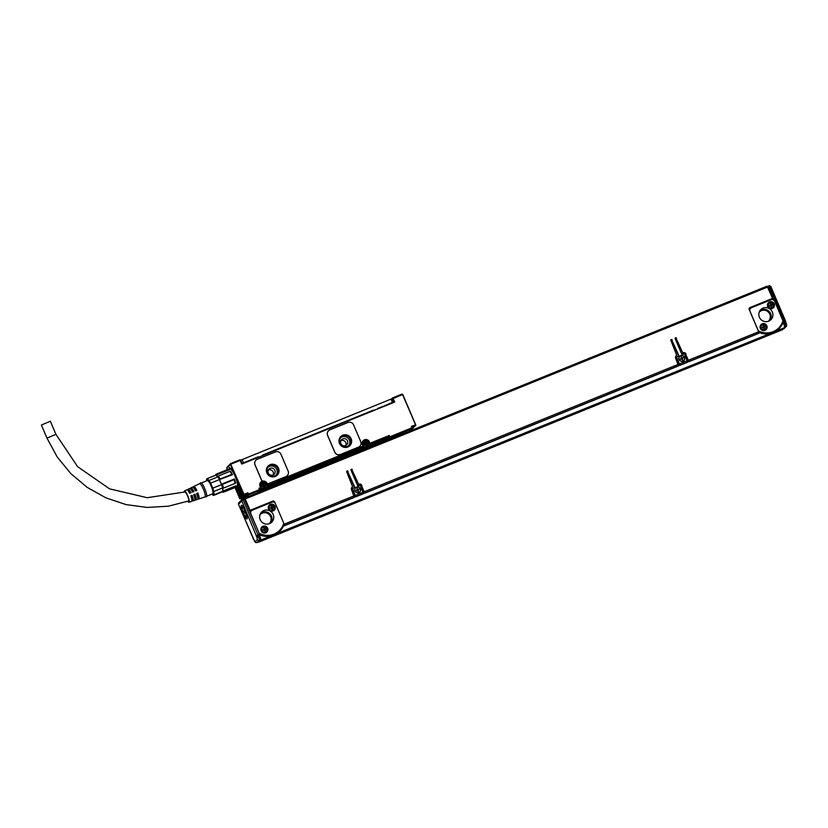<?xml version="1.0" encoding="UTF-8"?>
<svg xmlns="http://www.w3.org/2000/svg" width="828" height="828" viewBox="0 0 828 828"><rect width="100%" height="100%" fill="white"/><g stroke="black" fill="none" stroke-linecap="round" stroke-linejoin="round"><path stroke-width="1.24" d="M772.141 297.387L773.611 300.098M783.423 329.026A3.716 0.756 -112.1 0 0 783.495 329.016A3.716 0.756 -112.1 0 0 783.547 328.975A1.428 1.397 -135.2 0 0 784.002 328.675L786.114 326.553A1.428 1.397 -135.2 0 1 785.658 326.853A3.716 0.756 -112.1 0 0 785.016 323.417L785.006 323.375A1.428 0.9 -12.3 0 0 785.844 322.299A1.428 0.9 -12.3 0 0 785.741 322.082L786.041 322.91L783.754 323.924L785.006 323.375L784.716 322.082L785.513 321.016L784.551 321.585L769.026 285.556L770.764 286.447L785.555 321.036L770.733 286.281L768.115 286.623L774.004 300.419M768.115 286.623L767.401 286.405M785.596 321.171L786.041 322.91C786.838 325.052 786.859 326.263 786.114 326.553M783.071 321.678L784.716 322.082L783.423 322.609L783.65 323.665A4.285 0.88 -112.1 0 0 783.423 323.086L783.04 322.216M782.274 329.772A4.285 0.88 -112.1 0 0 782.356 329.761A4.285 0.88 -112.1 0 0 782.419 329.72L784.426 327.691A4.285 0.88 -112.1 0 0 783.65 323.665M774.666 301.382L782.915 320.726A2.857 2.784 44.8 0 1 782.946 320.778A17.585 17.14 -135.2 0 1 758.313 330.776A2.857 2.784 -135.2 0 1 758.282 330.714L750.033 311.369A2.857 2.784 -135.2 0 1 751.503 307.695L770.961 299.808A2.857 2.784 -135.2 0 1 774.666 301.382M258.315 542.009A3.716 0.756 -112.1 0 0 258.388 541.998A3.716 0.756 -112.1 0 0 258.439 541.957L260.551 539.835A3.716 0.756 -112.1 0 0 259.909 536.389L259.837 536.109A4.285 0.88 67.9 0 1 260.613 540.146L258.605 542.164A4.285 0.88 67.9 0 1 258.543 542.216A4.285 0.88 67.9 0 1 258.17 542.081M750.033 311.369L749.154 309.444A1.428 1.397 -135.2 0 1 749.889 307.612L772.576 298.411L767.111 286.136L244.612 498.052M750.592 308.306L750.24 308.658A2.857 2.784 44.8 0 0 749.475 310.21M758.313 330.776L759.773 332.39A18.299 17.843 -135.2 0 0 782.822 323.044L782.946 320.778M763.902 323.572A3.571 3.488 -135.2 0 1 766.117 329.596A3.571 3.488 -135.2 0 1 760.27 328.219A3.571 3.488 -135.2 0 1 763.902 323.572M771.292 301.682A3.571 3.488 -135.2 0 1 773.507 307.705A3.571 3.488 -135.2 0 1 767.659 306.319A3.571 3.488 -135.2 0 1 771.292 301.682M772.348 312.001A7.152 6.966 -135.2 0 1 770.94 319.66A7.152 6.966 -135.2 0 1 759.39 317.259A7.152 6.966 -135.2 0 1 760.797 309.589A7.152 6.966 -135.2 0 1 772.348 312.001M259.909 536.389L257.001 537.455L241.776 501.002L242.635 499.046L243.929 498.528L244.312 499.077L259.112 533.18A2.857 2.784 44.8 0 0 259.133 533.232L260.354 535.105A18.299 17.843 44.8 0 0 260.52 535.167A18.299 17.843 -135.2 0 0 279.709 531.255L279.957 531.007A18.299 17.843 -135.2 0 1 260.592 534.857M779.127 328.55L778.889 328.799A18.299 17.843 -135.2 0 1 759.7 332.711A18.299 17.843 44.8 0 1 759.524 332.639A2.857 2.784 44.8 0 1 758.758 332.183M685.698 354.27L688.937 361.681L685.698 354.27A2.142 2.091 44.8 0 0 682.914 353.101L676.145 338.476A0.714 0.693 44.8 0 0 675.172 338.103M677.076 356.868L676.766 357.189A0.714 0.693 44.8 0 0 676.621 357.955L679.86 365.355L676.931 357.644A0.714 0.693 -135.2 0 1 677.304 356.723L678.401 356.278A0.714 0.693 -135.2 0 0 678.774 355.357L671.87 340.215A0.714 0.693 44.8 0 0 670.897 339.842M678.453 356.257A0.714 0.693 44.8 0 0 678.463 355.667L671.87 340.215M678.453 365.769L675.638 358.162A2.142 2.091 -135.2 0 1 676.745 355.409L670.887 340.422A0.714 0.693 -135.2 0 1 671.249 339.511A0.714 0.693 -135.2 0 1 672.181 339.894M676.435 355.729A2.142 2.091 44.8 0 0 675.907 356.03M361.557 485.736L364.796 493.146L361.557 485.736A2.142 2.091 44.8 0 0 358.772 484.566L352.003 469.942A0.714 0.693 44.8 0 0 351.031 469.569M352.935 488.344L352.624 488.655A0.714 0.693 44.8 0 0 352.48 489.42L355.729 496.821L352.79 489.11A0.714 0.693 -135.2 0 1 353.163 488.189L354.26 487.744A0.714 0.693 -135.2 0 0 354.632 486.823L347.729 471.681A0.714 0.693 44.8 0 0 346.756 471.308M354.312 487.723A0.714 0.693 44.8 0 0 354.322 487.143L347.729 471.681M354.312 497.235L351.496 489.638A2.142 2.091 -135.2 0 1 352.604 486.874L346.746 471.888A0.714 0.693 -135.2 0 1 347.108 470.977A0.714 0.693 -135.2 0 1 348.039 471.37M352.293 487.195A2.142 2.091 44.8 0 0 351.776 487.495M283.869 524.673L284.418 525.583L283.838 523.555M259.423 534.505A2.857 2.784 44.8 0 0 260.354 535.105M259.899 536.358L258.595 536.875L258.315 535.592L256.514 535.571L259.443 534.567L258.936 533.356M259.443 534.567L259.837 536.109M749.889 307.612L772.576 298.411M749.992 311.411L758.665 331.749L688.648 360.149M760.922 324.69A3.571 3.488 -135.2 0 1 766.614 326.108A3.571 3.488 -135.2 0 1 765.983 329.72M768.312 302.789A3.571 3.488 -135.2 0 1 774.004 304.207A3.571 3.488 -135.2 0 1 773.373 307.819M250.273 513.049A2.857 2.784 -135.2 0 1 251.06 511.124L251.422 510.762A2.857 2.784 -135.2 0 1 252.333 510.162L271.781 502.265A2.857 2.784 -135.2 0 1 275.496 503.838L283.745 523.182A2.857 2.784 44.8 0 1 283.766 523.244A17.585 17.14 -135.2 0 1 259.133 533.232M259.112 533.18L250.853 513.826A2.857 2.784 -135.2 0 1 251.422 510.762M245.533 501.934L245.978 501.344L244.312 498.342L245.202 498.942L250.066 510.338L272.754 501.137A1.428 1.397 44.8 0 1 274.606 501.913L274.441 502.565M274.296 502.234A1.428 1.397 44.8 0 0 272.443 501.447L250.066 510.338M248.814 509.644L249.756 510.648M758.831 333.166L758.665 331.749M682.458 353.277L683.224 352.78A2.142 2.091 -135.2 0 1 686.008 353.96M682.769 352.966L676.145 338.476M687.519 362.084L684.715 354.487A0.714 0.693 -135.2 0 0 683.783 354.094L682.686 354.539A0.714 0.693 -135.2 0 1 681.755 354.146L675.162 338.693A0.714 0.693 -135.2 0 1 675.534 337.772A0.714 0.693 -135.2 0 1 676.455 338.166M358.317 484.753L359.083 484.245A2.142 2.091 -135.2 0 1 361.867 485.425M358.627 484.432L352.003 469.942M363.389 493.55L360.573 485.953A0.714 0.693 -135.2 0 0 359.642 485.56L358.545 486.005A0.714 0.693 -135.2 0 1 357.613 485.612L351.02 470.159A0.714 0.693 -135.2 0 1 351.393 469.238A0.714 0.693 -135.2 0 1 352.314 469.631M279.957 531.007A18.299 17.843 -135.2 0 0 283.642 525.511L283.766 523.244M244.684 499.833L245.233 499.605M274.606 501.913L275.206 503.32M354.136 495.817L284.118 524.217M363.213 492.142L355.429 495.299M678.277 364.351L364.506 491.615M687.354 360.677L679.571 363.823M360.025 491.77A3.001 2.929 44.8 0 0 359.631 487.702A3.001 2.929 44.8 0 0 355.357 488.002A3.001 2.929 44.8 0 0 355.74 492.07A3.001 2.929 44.8 0 0 360.025 491.77M684.166 360.304A3.001 2.929 44.8 0 0 683.773 356.237A3.001 2.929 44.8 0 0 679.488 356.537A3.001 2.929 44.8 0 0 679.881 360.604A3.001 2.929 44.8 0 0 684.166 360.304M244.591 496.572A5.361 1.097 -112.1 0 0 244.684 496.562L243.908 496.872A5.361 1.097 -112.1 0 1 243.815 496.893L242.532 497.1L238.63 487.951A5.072 1.035 -112.1 0 0 239.82 492.919A5.072 1.035 -112.1 0 0 242.387 497.059A5.072 1.035 -112.1 0 0 242.532 497.1A5.361 1.097 -112.1 0 0 242.739 497.224L240.741 497.255L239.944 498.829L240.555 498.756L239.634 498.373L235.007 487.516L239.675 498.518M227.379 469.631L227.089 467.189L230.712 463.545L228.663 466.154L229.056 467.075L228.393 466.423L226.81 467.748M240.741 497.255L240.544 496.872A5.931 1.211 -112.1 0 1 238.888 493.685L238.329 492.37A5.931 1.211 -112.1 0 1 237.243 489.338L235.959 486.626A10.433 2.132 -112.1 0 1 235.783 486.429M230.339 464.467L243.246 494.73L244.177 495.123L243.173 496.127L241.993 495.413A5.931 1.211 -112.1 0 0 240.741 491.822L240.182 490.507A5.931 1.211 -112.1 0 0 238.816 487.764L237.708 484.866A10.433 2.132 -112.1 0 0 230.598 468.503A10.433 2.132 -112.1 0 0 229.635 467.986A10.433 2.132 -112.1 0 0 229.014 469.745M240.368 489.12L238.723 485.798L240.379 489.089M240.317 489.244L238.816 485.715M237.118 489.938L236.187 488.468L236.518 490.549L237.605 491.967L237.118 489.938M242.076 497.545L241.062 496.655A5.931 1.211 -112.1 0 1 239.416 493.467L238.857 492.163A5.931 1.211 -112.1 0 1 237.729 488.996L236.425 486.243L235.959 486.626M238.071 486.585L237.543 486.802A10.153 2.08 -112.1 0 0 237.915 486.802A10.153 2.08 -112.1 0 0 237.967 486.781M236.208 486.264A10.008 2.049 -112.1 0 0 236.332 486.378A10.008 2.049 -112.1 0 0 237.408 486.854A10.008 2.049 -112.1 0 0 237.864 485.56M230.494 468.41A10.008 2.049 -112.1 0 0 229.894 468.306A10.008 2.049 -112.1 0 0 229.439 469.569M235.659 486.481L237.036 485.922A9.004 1.842 -112.1 0 0 235.359 476.887A9.004 1.842 -112.1 0 0 230.267 469.238L228.88 469.797M223.819 491.563L222.867 491.232L222.618 488.303A9.004 1.842 67.9 0 1 222.898 491.076L235.856 485.819A9.004 1.842 67.9 0 1 235.763 486.222L235.411 487.123A9.719 1.987 -112.1 0 0 235.483 486.833L223.819 491.563A9.719 1.987 67.9 0 1 223.436 492.215A9.719 1.987 67.9 0 1 223.156 492.236L222.163 491.811M216.398 474.175L216.098 475.127A9.004 1.842 67.9 0 1 217.64 476.628L215.994 475.106L229.056 469.869L228.073 469.445A9.719 1.987 -112.1 0 0 227.793 469.466L216.129 474.196A9.719 1.987 67.9 0 1 216.398 474.175L228.073 469.445M229.998 471.318L230.598 471.37A9.004 1.842 67.9 0 1 232.544 474.703L231.757 474.351A9.719 1.987 -112.1 0 0 229.998 471.318L218.323 476.048A9.719 1.987 67.9 0 1 220.093 479.081L231.757 474.351M220.093 479.081L219.575 479.961A9.004 1.842 67.9 0 1 221.397 484.235L219.399 479.609L232.544 474.703M222.359 484.411L221.397 484.235L234.365 478.977A9.004 1.842 67.9 0 1 235.576 483.045L235.142 483.376A9.719 1.987 -112.1 0 0 234.034 479.681L222.359 484.411A9.719 1.987 67.9 0 1 223.467 488.106L235.142 483.376M235.856 485.819L235.483 486.833M223.436 492.215L235.1 487.485A9.719 1.987 -112.1 0 0 235.411 487.123M217.64 476.628L218.323 476.048M234.365 478.977L234.034 479.681M222.618 488.303L223.467 488.106M206.524 480.871A8.435 1.728 67.9 0 1 206.514 480.23L206.617 479.267A9.004 1.842 67.9 0 1 206.969 478.687L215.746 475.127A9.004 1.842 67.9 0 1 215.994 475.106L207.217 478.667L209.029 480.437L217.805 476.876A9.004 1.842 67.9 0 1 219.399 479.609L210.622 483.169L212.765 488.199A9.004 1.842 67.9 0 1 213.272 489.741A9.004 1.842 67.9 0 1 213.759 491.532L214.09 494.792L222.867 491.232A9.004 1.842 67.9 0 1 222.515 491.811L213.738 495.372A9.004 1.842 67.9 0 1 213.5 495.392L212.413 494.658M212.765 488.199L221.542 484.639A9.004 1.842 67.9 0 1 222.535 487.971L213.759 491.532M215.57 475.2L215.818 474.558A9.719 1.987 67.9 0 1 216.129 474.196M214.09 494.792A9.004 1.842 67.9 0 1 213.738 495.372M206.514 480.23A8.435 1.728 67.9 0 1 208.956 481.182A8.435 1.728 67.9 0 1 212.796 489.69A8.435 1.728 67.9 0 1 212.33 494.585A8.435 1.728 67.9 0 1 211.896 494.119M209.029 480.437A9.004 1.842 67.9 0 1 210.622 483.169M201.359 482.962L207.373 480.53A7.152 1.459 67.9 0 1 208.138 480.861A7.152 1.459 67.9 0 1 211.927 487.971A7.152 1.459 67.9 0 1 212.744 493.778L206.731 496.21M236.653 486.471L237.305 486.916A10.226 2.091 -112.1 0 0 237.895 486.864A10.226 2.091 -112.1 0 0 238.143 486.367M199.507 483.728A7.152 1.459 67.9 0 1 199.569 483.687L200.645 482.807A7.576 1.552 67.9 0 1 201.535 483.117A7.576 1.552 67.9 0 1 205.634 490.869A7.576 1.552 67.9 0 1 206.327 496.821L204.909 496.945A7.152 1.459 67.9 0 1 204.868 496.945M242.149 497.473L241.124 496.562A5.579 1.139 -112.1 0 1 239.468 493.416A5.579 1.139 -112.1 0 1 238.247 487.371A5.579 1.139 -112.1 0 1 238.65 487.485M193.483 487.661A6.738 1.377 67.9 0 1 193.762 486.491L199.569 483.687A7.152 1.459 67.9 0 1 200.355 484.018A7.152 1.459 67.9 0 1 204.164 491.17A7.152 1.459 67.9 0 1 204.94 496.935L198.823 498.974A6.738 1.377 67.9 0 1 198.12 498.653A6.738 1.377 67.9 0 1 197.809 498.321M231.095 464.094L240.71 460.264L239.799 459.861L230.619 463.908L244.012 494.357L243.711 495.03M243.246 494.73L242.138 495.848L245.968 495.113L245.388 495.693A4.999 1.025 -112.1 0 0 245.43 495.258M236.29 488.53L237.626 491.842M190.719 489.037A6.541 1.335 67.9 0 1 190.989 487.827A6.541 1.335 67.9 0 1 191.703 488.127A6.541 1.335 67.9 0 1 193.897 491.573L192.582 492.111A6.448 1.314 67.9 0 0 190.43 488.737A6.448 1.314 67.9 0 0 189.726 488.437L188.204 489.172A6.345 1.294 67.9 0 1 188.908 489.462A6.345 1.294 67.9 0 1 191.009 492.753L189.705 493.302A6.251 1.283 67.9 0 0 187.635 490.062A6.251 1.283 67.9 0 0 186.942 489.772L184.416 490.994A6.075 1.242 67.9 0 1 185.089 491.273A6.075 1.242 67.9 0 1 188.329 497.349A6.075 1.242 67.9 0 1 188.981 502.254A6.075 1.242 67.9 0 1 188.349 501.954A6.075 1.242 67.9 0 1 187.78 501.302M190.854 496.013L192.127 495.372L190.823 495.92A6.251 1.283 67.9 0 1 191.641 501.364L188.981 502.254M192.127 495.372A6.345 1.294 67.9 0 1 192.976 500.919A6.345 1.294 67.9 0 1 192.303 500.619A6.345 1.294 67.9 0 1 191.93 500.205M193.742 494.844L195.015 494.192L193.7 494.73A6.448 1.314 67.9 0 1 194.57 500.391L192.976 500.919M195.015 494.192A6.541 1.335 67.9 0 1 195.905 499.946A6.541 1.335 67.9 0 1 195.211 499.636A6.541 1.335 67.9 0 1 194.87 499.263M196.64 493.674L197.902 493.002L196.588 493.54A6.645 1.356 67.9 0 1 197.499 499.419L195.905 499.946M197.902 493.002A6.738 1.377 67.9 0 1 198.823 498.974M193.762 486.491A6.738 1.377 67.9 0 1 194.508 486.802A6.738 1.377 67.9 0 1 196.785 490.383L195.47 490.921A6.645 1.356 67.9 0 0 193.234 487.402A6.645 1.356 67.9 0 0 192.5 487.102L190.989 487.827M184.189 492.267A6.075 1.242 67.9 0 1 184.416 490.994M187.956 490.404A6.345 1.294 67.9 0 1 188.204 489.172M240.7 460.233A0.714 0.693 44.8 0 0 239.789 459.871L230.712 463.545M244.032 496.821L240.555 498.756L241.559 497.752M260.758 488.551L260.013 489.462A0.714 0.693 -135.2 0 1 259.64 490.383L248.628 494.854L248.452 494.088L247.696 494.461L247.893 492.774L245.699 495.144L243.556 496.013M261.255 487.733L260.603 487.62L261.027 488.282L260.044 486.315A3.861 3.767 -135.2 0 1 263.035 481.099A1.428 1.397 -135.2 0 1 261.555 480.23L254.993 464.85A4.285 4.181 -135.2 0 1 255.842 460.254A4.285 4.181 -135.2 0 1 255.862 460.223M287.254 475.676A4.285 4.181 -135.2 0 1 285.867 476.607L268.572 483.614A1.428 1.397 -135.2 0 1 266.813 483.003A3.861 3.767 -135.2 0 1 267.04 483.469L267.599 484.784L266.688 485.684L266.005 484.132L267.04 483.469M240.172 460.409L241.735 464.084L394.739 402.025L392.782 397.813A0.714 0.693 44.8 0 0 392.41 398.734L393.952 402.346M340.37 454.479A4.285 4.181 -135.2 0 1 334.802 452.119L327.65 435.352A4.285 4.181 -135.2 0 1 329.865 429.846L348.008 422.487A4.285 4.181 -135.2 0 1 353.577 424.836L360.729 441.603A4.285 4.181 -135.2 0 1 358.514 447.11L340.318 454.52L358.472 447.161A4.285 4.181 -135.2 0 0 359.859 446.23M340.318 454.52A4.285 4.181 -135.2 0 1 334.75 452.171L327.598 435.404A4.285 4.181 -135.2 0 1 328.468 430.777M191.351 489.493A5.072 1.035 67.9 0 1 191.547 489.182A5.072 1.035 67.9 0 1 192.096 489.42A5.072 1.035 67.9 0 1 193.597 491.687M188.505 490.642A5.072 1.035 67.9 0 1 188.701 490.331A5.072 1.035 67.9 0 1 189.25 490.58A5.072 1.035 67.9 0 1 190.761 492.867M184.654 492.101A5.072 1.035 67.9 0 1 184.81 491.915A5.072 1.035 67.9 0 1 185.358 492.153A5.072 1.035 67.9 0 1 188.049 497.193A5.072 1.035 67.9 0 1 188.629 501.323A5.072 1.035 67.9 0 1 188.173 501.168M191.93 495.579A5.072 1.035 67.9 0 1 192.51 499.739A5.072 1.035 67.9 0 1 192.158 499.657M194.777 494.43A5.072 1.035 67.9 0 1 195.367 498.58A5.072 1.035 67.9 0 1 195.004 498.497M197.633 493.271A5.072 1.035 67.9 0 1 198.223 497.431A5.072 1.035 67.9 0 1 197.861 497.338M194.207 488.334A5.072 1.035 67.9 0 1 194.404 488.023A5.072 1.035 67.9 0 1 194.953 488.261A5.072 1.035 67.9 0 1 196.443 490.518M412.613 428.428L411.754 429.328M243.153 497.711L244.043 498.032M244.177 495.123L246.765 494.068A0.714 0.693 -135.2 0 1 247.696 494.461L244.074 498.114L243.142 497.711L240.493 498.787M258.077 492.588L261.234 490.342L258.864 491.17L259.474 489.617L248.452 494.088L247.893 492.774L244.012 494.357M260.002 488.924L259.474 489.617L258.916 488.303L260.023 489.451A0.714 0.714 0 0 1 259.868 490.228L259.092 491.014A0.714 0.693 44.8 0 1 258.864 491.17M260.385 488.551L258.916 488.303L260.603 487.62M285.908 476.566A4.285 4.181 -135.2 0 0 288.123 471.06L280.971 454.282A4.285 4.181 -135.2 0 0 275.403 451.933L257.249 459.292A4.285 4.181 -135.2 0 0 255.045 464.808L261.596 480.178A1.428 1.397 -135.2 0 0 263.087 481.058L263.035 481.099A3.861 3.767 -135.2 0 1 266.813 483.003L266.854 482.962A1.428 1.397 -135.2 0 0 268.624 483.573L285.867 476.607M363.026 446.075L362.467 444.771L363.016 444.605L363.409 446.799L266.802 485.984L265.964 484.018A2.857 2.784 -135.2 0 0 261.337 483.055A2.857 2.784 -135.2 0 0 260.768 486.119L262.062 489.514L387.173 438.768L386.728 437.339L369.226 444.439L368.388 442.473A2.857 2.784 -135.2 0 0 363.761 441.51A2.857 2.784 -135.2 0 0 363.202 444.584L364.041 446.54L363.389 446.809L363.026 446.075L267.599 484.784L267.516 485.653L266.285 483.852A3.146 3.064 -135.2 0 0 261.203 482.786A3.146 3.064 -135.2 0 0 260.572 486.139L261.234 487.692L260.582 486.16M369.878 444.181L388.094 436.749L389.222 435.456L370.033 443.239L369.381 443.88L369.94 444.108L369.474 441.924A3.861 3.767 -135.2 0 0 364.465 439.813A3.861 3.767 -135.2 0 0 362.467 444.771M402.418 394.231L415.78 425.25L412.727 426.762L412.365 427.662A0.714 0.693 -135.2 0 1 411.992 428.594L411.826 427.828L389.015 437.143A0.714 0.693 44.8 0 0 389.947 437.536L389.222 435.456L389.015 437.143L388.094 436.749L387.307 437.536A0.714 0.693 -135.2 0 1 388.239 437.929L389.015 437.143M409.508 431.171L412.22 428.438A0.714 0.714 0 0 0 412.365 427.662L411.268 426.513L412.354 427.672L412.727 426.762L411.268 426.513L415.149 424.94M402.781 394.532L415.687 424.785L414.321 426.71L414.58 425.902L413.803 426.917L414.062 426.109L413.731 426.989L413.99 426.182M402.242 394.677L392.224 398.92M377.93 408.835L373.531 410.45M262.538 455.638L258.284 457.366L258.295 456.777L258.491 457.284M242.759 463.659L257.984 456.932M262.476 455.141L373.397 410.16M377.868 408.339L391.478 403.195M261.772 491.087L261.265 488.034M263.087 481.058A3.861 3.767 -135.2 0 1 266.854 482.962M266.864 472.912A6.427 6.272 -135.2 0 1 268.137 466.019A6.427 6.272 -135.2 0 1 278.529 468.182A6.427 6.272 -135.2 0 1 277.266 475.086A6.427 6.272 -135.2 0 1 266.864 472.912M339.47 443.466A6.427 6.272 -135.2 0 1 340.743 436.563A6.427 6.272 -135.2 0 1 351.144 438.736A6.427 6.272 -135.2 0 1 349.871 445.63A6.427 6.272 -135.2 0 1 339.47 443.466M244.684 496.562A5.361 1.097 -112.1 0 0 244.767 496.5A5.361 1.097 -112.1 0 0 244.912 495.465M377.93 408.649L392.451 402.367L393.548 402.025L392.772 402.822M262.466 455.11L373.387 410.129M240.689 460.171L391.054 399.086L392.151 398.754L393.507 402.015M242.087 463.442L258.295 456.777M261.72 491.107L261.068 489.576L260.023 490M261.234 490.342L261.213 489.514M387.173 438.768L387.038 440.289M261.917 491.035L261.72 489.845L386.842 439.099M268.106 466.05A6.427 6.272 -135.2 0 1 278.467 468.255A6.427 6.272 -135.2 0 1 277.225 475.117M340.712 436.604A6.427 6.272 -135.2 0 1 351.072 438.799A6.427 6.272 -135.2 0 1 349.84 445.671M243.908 496.872A5.361 1.097 -112.1 0 0 243.991 496.821A5.361 1.097 -112.1 0 0 244.105 496.603L243.194 496.966A5.361 1.097 -112.1 0 0 243.215 496.107M242.387 497.059L242.739 497.224A5.361 1.097 -112.1 0 0 242.904 497.255M260.334 484.918A2.857 2.784 -135.2 0 1 261.234 483.169M362.767 443.373A2.857 2.784 -135.2 0 1 363.658 441.624M267.444 472.716A5.713 5.579 -135.2 0 1 268.572 466.588A5.713 5.579 -135.2 0 1 277.815 468.513A5.713 5.579 -135.2 0 1 276.687 474.651A5.713 5.579 -135.2 0 1 267.444 472.716M340.049 443.27A5.713 5.579 -135.2 0 1 341.188 437.143A5.713 5.579 -135.2 0 1 350.43 439.068A5.713 5.579 -135.2 0 1 349.292 445.195A5.713 5.579 -135.2 0 1 340.049 443.27M242.563 496.2L243.194 496.966M239.509 489.037L241.352 493.364M242.821 496.81A5.072 1.035 -112.1 0 0 242.852 496.22M268.086 467.147A5.713 5.579 -135.2 0 1 276.128 475.137M340.691 437.701A5.713 5.579 -135.2 0 1 348.733 445.692M268.303 470.107A3.643 3.55 -135.2 0 1 273.168 474.941M340.908 440.662A3.643 3.55 -135.2 0 1 345.773 445.495M268.282 473.016A3.643 3.55 -135.2 0 1 268.996 469.103A3.643 3.55 -135.2 0 1 274.886 470.335A3.643 3.55 -135.2 0 1 274.171 474.237A3.643 3.55 -135.2 0 1 268.282 473.016M340.888 443.57A3.643 3.55 -135.2 0 1 341.602 439.658A3.643 3.55 -135.2 0 1 347.501 440.879A3.643 3.55 -135.2 0 1 346.777 444.791A3.643 3.55 -135.2 0 1 340.888 443.57M413.327 427.155A5.361 1.097 67.9 0 1 413.307 427.972L412.396 428.345A5.361 1.097 67.9 0 1 412.282 428.562L413.162 427.89M367.27 442.535L366.535 443.477L366.825 444.708L364.413 443.684L365.365 443.27L365.593 441.821L367.353 443.115M264.836 484.069L264.101 485.011L264.401 486.253L261.979 485.229L262.942 484.815L263.169 483.366L264.929 484.649M46.989 438.136L55.931 434.327L50.342 421.224L41.4 425.033L46.989 438.136L57.204 456.963L70.784 473.575L87.209 487.381L105.901 497.856L126.166 504.625L147.249 507.44L168.405 506.198L188.836 500.93M413.493 427.093A5.072 1.035 67.9 0 1 413.451 427.6L413.307 427.972M366.69 444.76L366.535 443.477M365.593 441.821L365.852 442.783L367.156 442.638M364.434 443.746L365.303 443.322M264.256 486.305L264.101 485.011M263.169 483.366L263.418 484.328L264.722 484.183M262.01 485.291L262.88 484.866M760.042 310.5A7.152 6.966 -135.2 0 1 770.04 320.426M242.625 499.056L242.159 499.367L243.008 499.605L238.516 504.283L253.575 539.297M254.072 540.063A1.428 1.076 -35.8 0 1 253.803 539.608L253.285 538.976M239.137 502.565L238.423 504.076M242.159 499.367L238.692 502.855L238.433 504.19L254.248 540.425M264.732 526.039A3.571 3.488 -135.2 0 1 266.937 532.062A3.571 3.488 -135.2 0 1 261.089 530.676A3.571 3.488 -135.2 0 1 264.732 526.039M272.122 504.138A3.571 3.488 -135.2 0 1 274.327 510.162A3.571 3.488 -135.2 0 1 268.479 508.785A3.571 3.488 -135.2 0 1 272.122 504.138M273.178 514.457A7.152 6.966 -135.2 0 1 271.76 522.126A7.152 6.966 -135.2 0 1 260.209 519.715A7.152 6.966 -135.2 0 1 261.627 512.046A7.152 6.966 -135.2 0 1 273.178 514.457M359.797 492.029A3.001 2.929 44.8 0 0 359.6 487.754A3.001 2.929 44.8 0 0 355.533 487.795M683.938 360.553A3.001 2.929 44.8 0 0 683.742 356.288A3.001 2.929 44.8 0 0 679.674 356.33M768.187 321.347A6.427 6.272 44.8 0 0 766.863 310.593A6.427 6.272 44.8 0 0 759.131 312.353M241.29 505.328A7.359 1.501 67.9 0 1 241.755 505.287A7.359 1.501 67.9 0 1 245.564 511.507A7.359 1.501 67.9 0 1 247.158 518.628A7.359 1.501 67.9 0 1 247.044 518.825A7.359 1.501 67.9 0 1 243.018 513.236A7.359 1.501 67.9 0 1 241.29 505.328M245.937 501.261L245.347 501.499M261.751 527.146A3.571 3.488 -135.2 0 1 267.434 528.564A3.571 3.488 -135.2 0 1 266.813 532.176M269.141 505.256A3.571 3.488 -135.2 0 1 274.824 506.664A3.571 3.488 -135.2 0 1 274.203 510.286M355.605 487.93A2.857 2.784 44.8 0 0 355.761 492.039A2.857 2.784 44.8 0 0 359.869 491.728A2.857 2.784 44.8 0 0 359.497 487.847A2.857 2.784 44.8 0 0 355.419 488.137A2.857 2.784 44.8 0 0 355.792 492.018A2.857 2.784 44.8 0 0 359.673 491.946L359.652 491.967M679.54 356.692A2.857 2.784 44.8 0 0 679.902 360.573A2.857 2.784 44.8 0 0 684.011 360.263A2.857 2.784 44.8 0 0 683.638 356.382A2.857 2.784 44.8 0 0 679.54 356.692M759.514 311.897A6.427 6.272 -135.2 0 1 770.268 317.31A6.427 6.272 -135.2 0 1 768.643 320.964M260.872 512.956A7.152 6.966 -135.2 0 1 270.859 522.882M679.736 356.475L679.757 356.454A2.857 2.784 44.8 0 0 679.933 360.542A2.857 2.784 44.8 0 0 683.814 360.48L683.793 360.501M269.007 523.813A6.427 6.272 44.8 0 0 267.692 513.049A6.427 6.272 44.8 0 0 259.951 514.819M356.775 489.948A0.714 0.693 44.8 0 1 356.485 490.176L356.62 490.041A0.714 0.693 44.8 0 0 356.992 489.12L357.23 488.251L357.51 488.913A0.714 0.693 44.8 0 0 358.441 489.307L359.083 489.037L358.441 489.307M358.369 490.052A0.714 0.693 44.8 0 0 358.296 490.114L358.431 489.979A0.714 0.693 44.8 0 1 358.659 489.824L359.083 489.037M358.431 489.979A0.714 0.693 44.8 0 0 358.296 490.745L358.41 491.47M356.62 490.041L356.195 490.828L356.847 490.559A0.714 0.693 44.8 0 1 357.779 490.952L358.058 491.615L358.296 490.745M680.916 358.483A0.714 0.693 44.8 0 1 680.626 358.71L680.761 358.576A0.714 0.693 44.8 0 0 681.134 357.655L681.372 356.785L681.651 357.448A0.714 0.693 44.8 0 0 682.582 357.831L683.224 357.572L682.582 357.831M682.51 358.586A0.714 0.693 44.8 0 0 682.438 358.648L682.572 358.514A0.714 0.693 44.8 0 1 682.8 358.358L683.224 357.572M682.572 358.514A0.714 0.693 44.8 0 0 682.438 359.28L682.551 359.994M680.761 358.576L680.337 359.362L680.989 359.093A0.714 0.693 44.8 0 1 681.91 359.487L682.717 359.932L682.438 359.28M269.462 523.42A6.427 6.272 44.8 0 0 267.506 513.37A6.427 6.272 44.8 0 0 260.344 514.364M764.824 326.304L764.089 327.246L764.389 328.488L761.977 327.464L762.93 327.05L763.157 325.601L764.917 326.884M772.213 304.414L771.479 305.356L771.779 306.588L769.367 305.563L770.319 305.149L770.547 303.7L772.307 304.994M357.51 488.913L357.096 488.385M358.296 490.114A0.714 0.693 44.8 0 0 358.162 490.88M357.375 489.048A0.714 0.693 44.8 0 0 358.307 489.441M681.651 357.448L681.237 356.92M682.438 358.648A0.714 0.693 44.8 0 0 682.303 359.414M681.516 357.582A0.714 0.693 44.8 0 0 682.448 357.965M764.244 328.54L764.089 327.246M763.157 325.601L763.406 326.563L764.71 326.418M761.998 327.526L762.867 327.091M771.634 306.639L771.479 305.356M770.547 303.7L770.796 304.663L772.1 304.518M769.388 305.625L770.257 305.201M265.653 528.771L264.919 529.713L265.208 530.945L262.797 529.92L263.749 529.506L263.977 528.057L265.736 529.351M273.043 506.871L272.081 509.261L271.719 508.402L270.187 508.03L271.139 507.605L271.367 506.167L273.126 507.45M243.028 512.014L244.581 510.441A5.072 1.035 -112.1 0 0 242.097 507.564A5.072 1.035 -112.1 0 0 243.028 512.014L244.146 511.58A5.361 1.097 -112.1 0 0 244.498 512.449A5.361 1.097 -112.1 0 0 244.653 512.801M245.016 510.234L244.881 510.296A5.361 1.097 -112.1 0 0 242.407 507.005A5.361 1.097 -112.1 0 0 242.242 507.202A5.361 1.097 -112.1 0 0 242.19 507.419M245.73 511.942L245.616 511.994A5.361 1.097 -112.1 0 1 246.444 516.941A5.361 1.097 -112.1 0 1 246.185 516.92A5.361 1.097 -112.1 0 1 245.988 516.796M265.074 530.996L264.919 529.713M263.977 528.057L264.236 529.03L265.54 528.875M262.818 529.982L263.687 529.558M272.464 509.106L272.308 507.812M271.367 506.167L271.625 507.129L272.929 506.984M270.207 508.081L271.077 507.657M244.146 511.58L245.16 510.565M245.305 512.149L243.753 513.712A5.072 1.035 -112.1 0 0 245.833 516.755A5.072 1.035 -112.1 0 0 245.305 512.149L245.616 511.994M784.551 327.308L785.658 326.853L782.874 329.254M769.419 286.095L770.733 286.281M258.605 542.164L782.419 329.72M260.613 540.146L270.559 536.109M276.935 533.522L769.74 333.653M776.105 331.065L784.426 327.691M782.667 323.396L783.423 323.086M283.497 525.852L284.242 525.552M354.415 497.09L355.554 496.624M363.492 493.405L364.63 492.939M678.556 365.624L679.695 365.158M687.633 361.939L688.772 361.474M758.934 333.022L759.7 332.711M259.702 535.499L260.52 535.167M244.384 499.056L243.008 499.605L258.315 535.592L259.609 535.064M256.752 536.637A1.428 0.9 -12.3 0 0 258.595 536.875L258.605 536.917A3.716 0.756 67.9 0 1 259.257 540.353L260.551 539.835M257.404 539.577L255.293 541.698A1.428 1.397 44.8 0 0 257.146 542.485L259.257 540.353A1.428 1.397 44.8 0 1 257.404 539.577L257.001 537.455M255.293 541.698L254.186 540.374C254.838 542.216 255.811 542.93 257.094 542.516A3.716 0.756 67.9 0 0 257.146 542.485L258.439 541.957M258.388 541.998L257.094 542.516A3.716 0.756 67.9 0 1 257.001 542.526M245.15 501.043L245.74 500.805M244.85 500.34L245.44 500.091M758.955 333.115L688.948 361.505M687.654 362.033L679.871 365.189M678.577 365.717L364.806 492.981M363.513 493.498L355.729 496.655M354.436 497.183L284.418 525.583M245.202 498.942L767.711 287.016M241.062 496.655L240.544 496.872M239.416 493.467L238.888 493.685M238.857 492.163L238.329 492.37M241.652 496.345L241.124 496.562M260.044 486.315L261.203 482.786M363.461 446.737L267.444 485.725M363.658 446.147L363.006 444.615A3.146 3.064 -135.2 0 1 363.627 441.241A3.146 3.064 -135.2 0 1 368.719 442.307L369.474 441.924M363.627 441.241L363.006 444.615M368.149 442.038A3.146 3.064 -135.2 0 1 368.45 442.576L369.371 444.388M409.374 431.222L411.992 428.594L387.649 439.068L388.239 437.929A0.714 0.693 44.8 0 0 389.17 438.322M401.859 394.138L392.803 397.802A0.714 0.714 0 0 0 392.555 397.968L391.665 398.858M240.71 460.264L242.252 463.866L240.72 460.244A0.714 0.714 0 0 0 239.799 459.861M386.811 439.409L387.649 439.068M247.696 494.461A0.714 0.693 -135.2 0 0 248.628 494.854L246.009 497.483M259.961 489.182L261.099 488.727M386.883 437.712L387.162 438.436M261.068 482.931A3.146 3.064 -135.2 0 1 264.836 482.703M265.726 483.583A3.146 3.064 -135.2 0 1 266.016 484.121M363.502 441.386A3.146 3.064 -135.2 0 1 367.27 441.158M368.429 442.587L369.102 444.15M391.054 399.086L392.451 402.367M242.087 459.509L243.484 462.79M259.94 490.869L259.837 490.269M387.007 438.002L261.886 488.748M260.541 483.821A3.001 2.929 -135.2 0 1 262.279 482.445M362.964 442.276A3.001 2.929 -135.2 0 1 364.703 440.9M364.382 441.966A2.111 2.06 44.8 0 0 364.475 445.019A2.111 2.06 44.8 0 0 367.363 444.936M261.948 483.511A2.111 2.06 44.8 0 0 262.041 486.564A2.111 2.06 44.8 0 0 264.939 486.481M363.616 446.716L363.689 446.168M367.549 444.739A2.111 2.06 44.8 0 0 367.27 441.883A2.111 2.06 44.8 0 0 364.268 442.09A2.111 2.06 44.8 0 0 364.537 444.946A2.111 2.06 44.8 0 0 367.549 444.739C368.181 441.914 367.135 440.982 364.413 441.935L364.196 442.162C363.564 444.978 364.61 445.919 367.332 444.967L367.549 444.739M265.115 486.284A2.111 2.06 44.8 0 0 264.846 483.428A2.111 2.06 44.8 0 0 261.834 483.635A2.111 2.06 44.8 0 0 262.114 486.491A2.111 2.06 44.8 0 0 265.115 486.284C265.757 483.459 264.712 482.527 261.979 483.469L261.772 483.707C261.13 486.522 262.176 487.464 264.908 486.512L265.115 486.284M191.889 495.599A4.864 0.994 67.9 0 1 192.438 499.543L192.707 499.429M189.053 490.424L188.784 490.538A4.864 0.994 67.9 0 1 190.709 492.877M367.373 444.512A1.822 1.78 44.8 0 0 367.063 441.986A1.822 1.78 44.8 0 0 364.537 442.224A1.822 1.78 44.8 0 0 364.837 444.76A1.822 1.78 44.8 0 0 367.373 444.512M264.939 486.057A1.822 1.78 44.8 0 0 264.629 483.521A1.822 1.78 44.8 0 0 262.103 483.769A1.822 1.78 44.8 0 0 262.414 486.305A1.822 1.78 44.8 0 0 264.939 486.057M253.803 539.608L254.186 540.291M761.398 325.228A2.857 2.784 44.8 0 0 761.522 329.368A2.857 2.784 44.8 0 0 765.445 329.254M768.788 303.327A2.857 2.784 44.8 0 0 768.912 307.467A2.857 2.784 44.8 0 0 772.834 307.354M761.242 325.394A2.857 2.784 44.8 0 0 761.615 329.275A2.857 2.784 44.8 0 0 765.693 328.985A2.857 2.784 44.8 0 0 765.32 325.114A2.857 2.784 44.8 0 0 761.242 325.394M768.632 303.503A2.857 2.784 44.8 0 0 769.005 307.374A2.857 2.784 44.8 0 0 773.083 307.095A2.857 2.784 44.8 0 0 772.71 303.214A2.857 2.784 44.8 0 0 768.632 303.503M761.512 325.528A2.577 2.505 44.8 0 0 761.946 329.109A2.577 2.505 44.8 0 0 765.517 328.768A2.577 2.505 44.8 0 0 765.072 325.187A2.577 2.505 44.8 0 0 761.512 325.528M768.901 303.638A2.577 2.505 44.8 0 0 769.336 307.209A2.577 2.505 44.8 0 0 772.897 306.867A2.577 2.505 44.8 0 0 772.462 303.286A2.577 2.505 44.8 0 0 768.901 303.638M261.979 527.943A2.857 2.784 44.8 0 0 262.341 531.824A2.857 2.784 44.8 0 0 266.274 531.711C262.538 533.046 261.12 531.773 261.979 527.953L262.176 527.726A2.857 2.784 44.8 0 0 261.979 527.943M262.217 527.684A2.857 2.784 44.8 0 0 262.176 527.726L262.259 527.643A2.857 2.784 44.8 0 0 262.435 531.731A2.857 2.784 44.8 0 0 266.512 531.452A2.857 2.784 44.8 0 0 266.15 527.571A2.857 2.784 44.8 0 0 262.259 527.643C265.954 526.349 267.372 527.622 266.512 531.441L266.233 531.752M269.607 505.784A2.857 2.784 44.8 0 0 269.731 509.924A2.857 2.784 44.8 0 0 273.664 509.81M269.452 505.96A2.857 2.784 44.8 0 0 269.824 509.841A2.857 2.784 44.8 0 0 273.902 509.551A2.857 2.784 44.8 0 0 273.53 505.67A2.857 2.784 44.8 0 0 269.452 505.96M262.331 527.995A2.577 2.505 44.8 0 0 262.766 531.566A2.577 2.505 44.8 0 0 266.337 531.224A2.577 2.505 44.8 0 0 265.902 527.643A2.577 2.505 44.8 0 0 262.331 527.995M269.721 506.094A2.577 2.505 44.8 0 0 270.156 509.675A2.577 2.505 44.8 0 0 273.726 509.323A2.577 2.505 44.8 0 0 273.292 505.753A2.577 2.505 44.8 0 0 269.721 506.094M784.002 328.675L782.853 329.275M258.543 542.216L782.356 329.761M242.635 499.046L243.929 498.528M758.955 333.28L688.937 361.681M687.644 362.198L679.86 365.355M678.567 365.883L364.796 493.146M363.502 493.674L355.729 496.821M354.425 497.349L284.418 525.749M244.591 498.063L767.111 286.136M227.358 469.642L226.706 468.11M238.412 486.522L237.895 486.585M243.111 496.158L243.629 495.941M402.781 394.49L415.759 424.909M401.87 394.128L392.793 397.813M377.972 408.825L377.858 408.307M412.748 428.376L411.889 429.235M260.013 489.42L260.158 488.696M412.354 427.631L412.499 426.906M415.594 425.509L414.507 426.596M414.373 426.689L413.855 426.906M392.151 398.754L393.548 402.025M194.797 498.58L195.563 498.27M197.706 497.4L198.409 497.11M191.144 489.576L191.91 489.265M194.052 488.396L194.766 488.106M55.931 434.327L77.604 466.661L109.596 488.862L147.239 497.711L185.079 491.946M765.403 329.296C761.708 330.579 760.29 329.316 761.149 325.487L761.439 325.176C765.134 323.893 766.552 325.166 765.693 328.985L765.403 329.296M772.793 307.395C769.098 308.689 767.68 307.416 768.539 303.586L768.829 303.276C772.524 301.992 773.942 303.265 773.083 307.084L772.793 307.395M273.623 509.862C269.928 511.145 268.51 509.872 269.369 506.053L269.649 505.742C273.344 504.459 274.761 505.722 273.902 509.551L273.623 509.862M243.111 506.726L242.407 507.005M247.137 516.662L246.444 516.941"/></g></svg>
